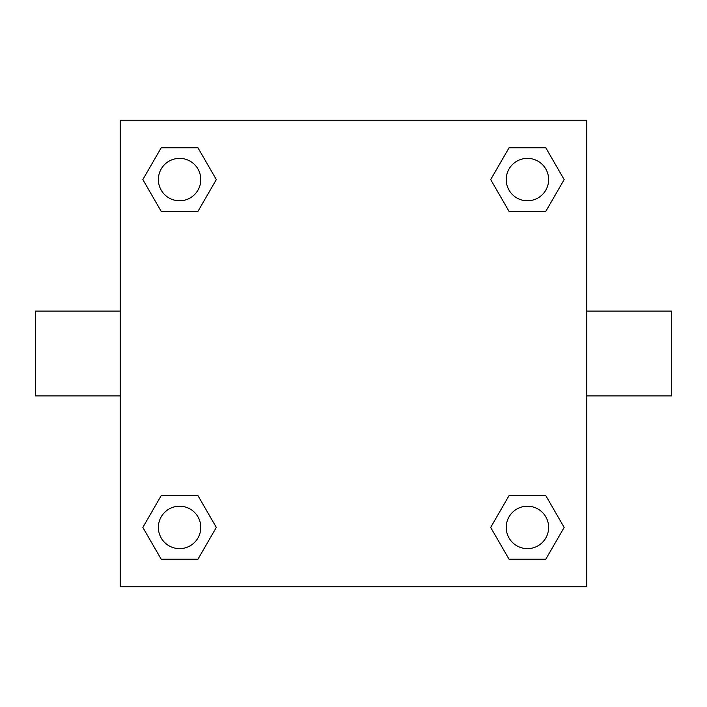 <?xml version="1.0" encoding="UTF-8"?>
<svg xmlns="http://www.w3.org/2000/svg" width="707" height="707" viewBox="0 0 707 707"><rect width="100%" height="100%" fill="white"/><g stroke="black" fill="none" stroke-linecap="round" stroke-linejoin="round"><path stroke-width="1.06" d="M197.942 211.393L161.214 211.393L142.841 179.578L161.214 147.763L197.942 147.763L216.315 179.578L197.942 211.393L161.214 211.393L182.026 211.393M182.026 495.607L197.942 495.607L216.315 527.422L197.942 559.237L161.214 559.237L142.841 527.422L161.214 495.607L197.942 495.607M524.974 211.393L509.058 211.393L490.685 179.578L509.058 147.763L545.786 147.763L564.159 179.578L545.786 211.393L509.058 211.393M509.058 495.607L545.786 495.607L564.159 527.422L545.786 559.237L509.058 559.237L490.685 527.422L509.058 495.607L545.786 495.607L524.974 495.607M586.81 395.92L671.65 395.92L671.65 311.08L586.81 311.08M120.19 311.08L35.35 311.08L35.35 395.92L120.19 395.92M120.19 120.19L586.81 120.19L586.81 586.81L120.19 586.81L120.19 120.19M545.786 559.237L509.058 559.237L545.786 559.237M548.632 527.422A21.21 21.21 0 0 0 516.817 509.058A21.21 21.21 0 0 0 516.817 545.786A21.21 21.21 0 0 0 548.632 527.422M197.942 559.237L161.214 559.237L197.942 559.237M200.788 527.422A21.21 21.21 0 0 0 168.973 509.058A21.21 21.21 0 0 0 168.973 545.786A21.21 21.21 0 0 0 200.788 527.422M509.058 147.763L545.786 147.763L509.058 147.763M548.632 179.578A21.21 21.21 0 0 0 516.817 161.214A21.21 21.21 0 0 0 516.817 197.942A21.21 21.21 0 0 0 548.632 179.578M161.214 147.763L197.942 147.763L161.214 147.763M200.788 179.578A21.21 21.21 0 0 0 168.973 161.214A21.21 21.21 0 0 0 168.973 197.942A21.21 21.21 0 0 0 200.788 179.578"/></g></svg>
